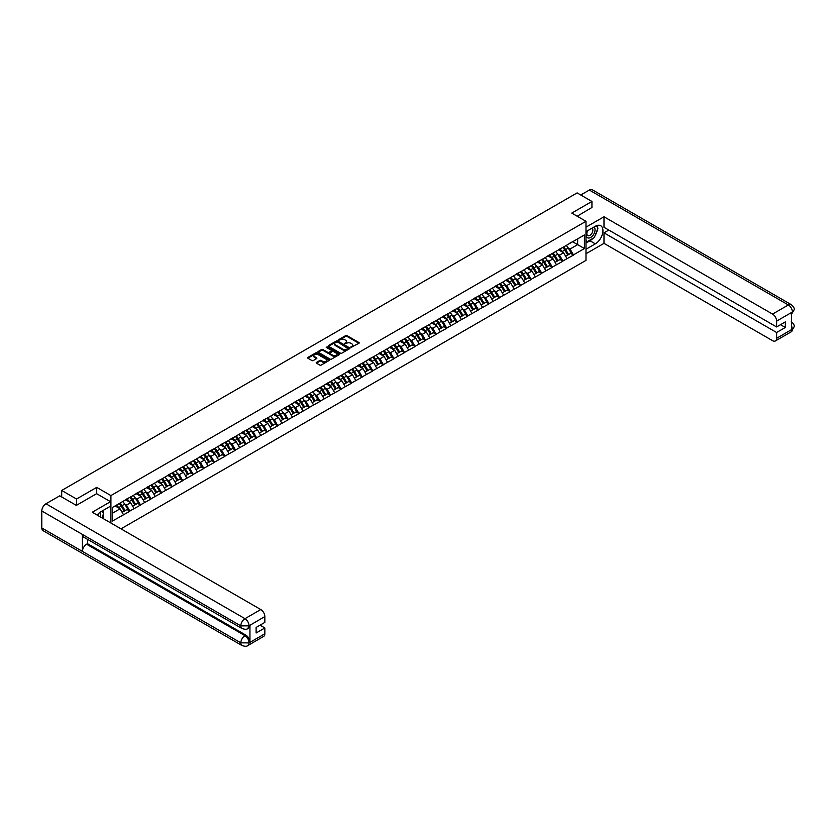 <?xml version="1.0" encoding="UTF-8"?>
<svg xmlns="http://www.w3.org/2000/svg" width="836" height="836" viewBox="0 0 836 836"><rect width="100%" height="100%" fill="white"/><g stroke="black" fill="none" stroke-linecap="round" stroke-linejoin="round"><path stroke-width="1.25" d="M350.942 347.379L358.926 343.303A0.941 0.543 0 0 0 358.926 342.53L346.971 335.623A0.941 0.543 0 0 0 345.644 335.623L338.58 339.709L338.58 340.242L340.43 339.709A3.01 1.735 0 0 1 344.672 339.709L345.676 340.283A3.01 1.735 0 0 1 346.553 341.516A3.01 1.735 0 0 1 345.676 342.739L344.756 343.805L346.606 343.282A3.01 1.735 0 0 1 350.859 343.282L351.851 343.857A3.01 1.735 0 0 1 352.729 345.08A3.01 1.735 0 0 1 351.851 346.313L350.942 346.835M316.468 362.406A0.941 0.543 0 0 0 316.468 363.169L319.822 365.113A0.941 0.543 0 0 0 321.16 365.113L328.997 360.577A0.941 0.543 0 0 0 328.997 359.814L317.032 352.907A0.941 0.543 0 0 0 315.705 352.907L307.867 357.432A0.941 0.543 0 0 0 307.867 358.205L311.922 360.546A0.941 0.543 0 0 0 313.249 360.546L316.604 358.602A0.941 0.543 0 0 0 316.604 357.839L314.597 356.679A2.518 1.453 0 0 1 313.855 355.655A2.518 1.453 0 0 1 315.412 354.307A2.518 1.453 0 0 1 318.15 354.631L326.019 359.177A2.518 1.453 0 0 1 326.761 360.201A2.518 1.453 0 0 1 325.204 361.539A2.518 1.453 0 0 1 322.466 361.225L321.16 360.462A0.941 0.543 0 0 0 319.822 360.462L316.468 362.406L316.468 363.169L319.822 361.246L319.822 360.462M96.704 487.378L76.525 499.019L61.697 490.46L577.122 192.897L591.94 201.455L571.772 213.096L585.984 221.3L110.916 495.581L96.704 487.378L96.704 493.71M340.492 353.179A0.941 0.543 0 0 0 341.82 353.179L349.657 348.654A0.941 0.543 0 0 0 349.657 347.88L337.702 340.983A0.941 0.543 0 0 0 336.375 340.983L328.527 345.508A0.941 0.543 0 0 0 328.527 346.271L340.492 353.179M326.5 347.515L339.311 354.621L331.484 359.146A0.941 0.543 0 0 1 330.157 359.146L318.202 352.238L318.202 351.475A0.941 0.543 0 0 0 318.202 352.238M318.202 351.475L321.557 349.532A0.941 0.543 0 0 1 322.884 349.532L327.733 352.332A0.941 0.543 0 0 0 329.06 352.332L331.286 351.047A0.941 0.543 0 0 0 331.286 350.284L326.239 347.368L327.169 346.825L339.332 353.847A0.941 0.543 0 0 1 339.332 354.621L339.332 353.847M110.916 523.022L110.916 495.581M121.001 528.843L585.984 260.383L585.984 221.3M119.224 503.533A6.416 3.699 -120 0 1 121.419 506.093L124.407 511.036L127.009 509.532L129.904 511.193L126.518 505.101L124.648 504.014M129.904 511.193L112.473 521.027L112.473 507.431L584.427 234.947L584.427 248.543L573.433 254.896L570.048 249.034L568.167 247.947M562.743 247.466A6.416 3.699 -120 0 1 564.937 250.027L567.926 254.97L570.539 253.465L573.433 254.896M573.433 255.126L562.868 260.989L559.483 255.126L557.612 254.05M552.188 253.559A6.416 3.699 -120 0 1 554.383 256.129L557.372 261.062L559.974 259.557L562.868 260.989M562.868 261.229L552.303 267.092L548.928 261.229L547.047 260.142M541.623 259.662A6.416 3.699 -120 0 1 543.818 262.222L546.807 267.165L549.419 265.66L552.303 267.092M552.303 267.321L541.749 273.184L538.363 267.321L536.493 266.245M531.069 265.754A6.416 3.699 -120 0 1 533.264 268.325L536.252 273.257L538.854 271.752L541.749 273.184M541.749 273.424L531.184 279.287L527.798 273.424L525.928 272.337M520.504 271.846A6.416 3.699 -120 0 1 522.699 274.417L525.687 279.349L528.3 277.845L531.184 279.287M531.184 279.517L520.629 285.379L517.244 279.517L515.373 278.44M509.95 277.949A6.416 3.699 -120 0 1 512.144 280.509L515.133 285.452L517.735 283.947L520.629 285.379M520.629 285.619L510.065 291.482L506.679 285.619L504.808 284.533M499.385 284.041A6.416 3.699 -120 0 1 501.579 286.612L504.568 291.545L507.18 290.04L510.065 291.482M510.065 291.712L499.51 297.574L496.124 291.712L494.243 290.625M491.735 298.954L493.825 297.689L490.836 292.757A7.848 4.535 -120 0 0 488.778 290.165A6.416 3.699 -120 0 1 491.025 292.704L494.013 297.647L496.615 296.143L499.51 297.574M499.51 297.804L488.945 303.667L485.559 297.804L483.689 296.728M478.265 296.237A6.416 3.699 -120 0 1 480.46 298.807L483.448 303.74L486.061 302.235L488.945 303.667M488.945 303.907L478.391 309.769L475.005 303.907L473.124 302.82M467.7 302.339A6.416 3.699 -120 0 1 469.905 304.9L472.894 309.842L475.496 308.338L478.391 309.769M478.391 309.999L467.826 315.862L464.44 309.999L462.569 308.923M457.146 308.432A6.416 3.699 -120 0 1 459.34 311.002L462.329 315.935L464.931 314.43L467.826 315.862M467.826 316.102L457.271 321.964L453.885 316.102L452.004 315.015M446.581 314.524A6.416 3.699 -120 0 1 448.775 317.095L451.774 322.027L454.376 320.522L457.271 321.964M457.271 322.194L446.706 328.057L443.32 322.194L441.45 321.118M436.026 320.627A6.416 3.699 -120 0 1 438.221 323.187L441.209 328.13L443.811 326.625L446.706 328.057M446.706 328.297L436.152 334.16L432.766 328.297L430.885 327.21M425.461 326.719A6.416 3.699 -120 0 1 427.656 329.29L430.644 334.222L433.257 332.718L436.152 334.16M436.152 334.39L425.587 340.252L422.201 334.39L420.33 333.303M414.907 332.822A6.416 3.699 -120 0 1 417.101 335.382L420.09 340.325L422.692 338.82L425.587 340.252M425.587 340.482L415.022 346.344L411.646 340.482L409.765 339.406M404.342 338.914A6.416 3.699 -120 0 1 406.536 341.485L409.525 346.417L412.138 344.913L415.022 346.344M415.022 346.585L404.467 352.447L401.081 346.585L399.211 345.498M393.787 345.017A6.416 3.699 -120 0 1 395.982 347.577L398.971 352.52L401.573 351.015L404.467 352.447M404.467 352.677L393.902 358.539L390.516 352.677L388.646 351.601M383.222 351.11A6.416 3.699 -120 0 1 385.417 353.68L388.406 358.613L391.018 357.108L393.902 358.539M393.902 358.78L383.348 364.642L379.962 358.78L378.091 357.693M372.668 357.202A6.416 3.699 -120 0 1 374.862 359.773L377.851 364.705L380.453 363.2L383.348 364.642M383.348 364.872L372.783 370.735L369.397 364.872L367.526 363.796M362.103 363.305A6.416 3.699 -120 0 1 364.297 365.875L367.286 370.808L369.899 369.303L372.783 370.735M372.783 370.975L362.228 376.837L358.843 370.975L356.962 369.888M351.538 369.397A6.416 3.699 -120 0 1 353.743 371.968L356.732 376.9L359.334 375.395L362.228 376.837M362.228 377.067L351.663 382.93L348.278 377.067L346.407 375.981M340.983 375.5A6.416 3.699 -120 0 1 343.178 378.06L346.167 383.003L348.779 381.498L351.663 382.93M351.663 383.16L341.109 389.022L337.723 383.16L335.842 382.083M330.419 381.592A6.416 3.699 -120 0 1 332.623 384.163L335.612 389.095L338.214 387.59L341.109 389.022M341.109 389.262L330.544 395.125L327.158 389.262L325.288 388.176M319.864 387.695A6.416 3.699 -120 0 1 322.059 390.255L325.047 395.198L327.649 393.693L330.544 395.125M330.544 395.355L319.989 401.217L316.604 395.355L314.723 394.279M309.299 393.787A6.416 3.699 -120 0 1 311.494 396.358L314.493 401.29L317.095 399.786L319.989 401.217M319.989 401.458L309.425 407.32L306.039 401.458L304.168 400.371M298.745 399.88A6.416 3.699 -120 0 1 300.939 402.45L303.928 407.383L306.53 405.878L309.425 407.32M309.425 407.55L298.87 413.412L295.484 407.55L293.603 406.474M288.18 405.982A6.416 3.699 -120 0 1 290.374 408.553L293.363 413.486L295.975 411.981L298.87 413.412M298.87 413.653L288.305 419.515L284.919 413.653L283.049 412.566M277.625 412.075A6.416 3.699 -120 0 1 279.82 414.646L282.808 419.578L285.41 418.073L288.305 419.515M288.305 419.745L277.74 425.608L274.365 419.745L272.484 418.658M267.06 418.178A6.416 3.699 -120 0 1 269.255 420.738L272.243 425.681L274.856 424.176L277.74 425.608M277.74 425.837L267.186 431.7L263.8 425.837L261.929 424.761M256.506 424.27A6.416 3.699 -120 0 1 258.7 426.841L261.689 431.773L264.291 430.268L267.186 431.7M267.186 431.94L256.621 437.803L253.235 431.94L251.364 430.853M245.941 430.373A6.416 3.699 -120 0 1 248.135 432.933L251.124 437.876L253.736 436.371L256.621 437.803M256.621 438.033L246.066 443.895L242.68 438.033L240.799 436.956M235.386 436.465A6.416 3.699 -120 0 1 237.581 439.036L240.569 443.968L243.171 442.463L246.066 443.895M246.066 444.135L235.501 449.998L232.115 444.135L230.245 443.049M224.821 442.557A6.416 3.699 -120 0 1 227.016 445.128L230.004 450.061L232.617 448.556L235.501 449.998M235.501 450.228L224.947 456.09L221.561 450.228L219.68 449.151M214.256 448.66A6.416 3.699 -120 0 1 216.461 451.231L219.45 456.163L222.052 454.659L224.947 456.09M224.947 456.331L214.382 462.193L210.996 456.331L209.125 455.244M203.702 454.753A6.416 3.699 -120 0 1 205.896 457.323L208.885 462.256L211.498 460.751L214.382 462.193M214.382 462.423L203.827 468.285L200.441 462.423L198.56 461.336M193.137 460.855A6.416 3.699 -120 0 1 195.342 463.416L198.331 468.359L200.933 466.854L203.827 468.285M203.827 468.515L193.262 474.378L189.876 468.515L188.006 467.439M182.582 466.948A6.416 3.699 -120 0 1 184.777 469.518L187.766 474.451L190.368 472.946L193.262 474.378M193.262 474.618L182.708 480.481L179.322 474.618L177.441 473.531M172.017 473.051A6.416 3.699 -120 0 1 174.212 475.611L177.201 480.554L179.813 479.049L182.708 480.481M182.708 480.71L172.143 486.573L168.757 480.71L166.886 479.634M161.463 479.143A6.416 3.699 -120 0 1 163.657 481.714L166.646 486.646L169.248 485.141L172.143 486.573M172.143 486.813L161.578 492.676L158.203 486.813L156.322 485.726M150.898 485.235A6.416 3.699 -120 0 1 153.093 487.806L156.081 492.738L158.694 491.234L161.578 492.676M161.578 492.906L151.023 498.768L147.638 492.906L145.767 491.829M140.344 491.338A6.416 3.699 -120 0 1 142.538 493.909L145.527 498.841L148.129 497.336L151.023 498.768M151.023 499.008L140.458 504.871L137.083 499.008L135.202 497.922M129.779 497.43A6.416 3.699 -120 0 1 131.973 500.001L134.962 504.934L137.574 503.429L140.458 504.871M140.458 505.101L129.904 510.963M126.32 499.196L129.904 497.368M126.518 505.101L130.646 502.718L125.431 499.709M134.032 508.581L130.646 502.718M136.874 493.104L140.458 491.265M137.083 499.008L141.211 496.615L135.996 493.606M144.597 502.478L141.211 496.615M147.439 487.001L151.023 485.173M147.638 492.906L151.765 490.523L146.551 487.513M155.151 496.385L151.765 490.523M157.994 480.909L161.578 479.07M158.203 486.813L162.33 484.431L157.116 481.421M165.716 490.293L162.33 484.431M168.559 474.817L172.143 472.977M168.757 480.71L172.885 478.328L167.67 475.318M176.271 484.19L172.885 478.328M179.113 468.714L182.708 466.875M179.322 474.618L183.45 472.235L178.235 469.226M186.836 478.098L183.45 472.235M189.678 462.621L193.262 460.782M189.876 468.515L194.004 466.133L188.8 463.123M197.39 471.995L194.004 466.133M200.232 456.519L203.827 454.69M200.441 462.423L204.569 460.04L199.355 457.031M207.955 465.903L204.569 460.04M210.797 450.426L214.382 448.587M210.996 456.331L215.124 453.938L209.92 450.928M218.509 459.8L215.124 453.938M221.352 444.324L224.947 442.495M221.561 450.228L225.689 447.845L220.474 444.836M229.074 453.708L225.689 447.845M231.917 438.231L235.501 436.392M232.115 444.135L236.254 441.753L231.039 438.743M239.629 447.615L236.254 441.753M242.471 432.139L246.066 430.3M242.68 438.033L246.808 435.65L241.594 432.64M250.194 441.512L246.808 435.65M253.036 426.036L256.621 424.197M253.235 431.94L257.373 429.558L252.159 426.548M260.759 435.42L257.373 429.558M263.601 419.944L267.186 418.104M263.8 425.837L267.928 423.455L262.713 420.445M271.313 429.317L267.928 423.455M274.156 413.841L277.74 412.002M274.365 419.745L278.493 417.363L273.278 414.353M281.878 423.225L278.493 417.363M284.721 407.749L288.305 405.909M284.919 413.653L289.047 411.26L283.832 408.25M292.433 417.122L289.047 411.26M295.275 401.646L298.87 399.817M295.484 407.55L299.612 405.167L294.397 402.158M302.998 411.03L299.612 405.167M305.84 395.553L309.425 393.714M306.039 401.458L310.166 399.075L304.962 396.065M313.552 404.938L310.166 399.075M316.395 389.461L319.989 387.622M316.604 395.355L320.731 392.972L315.517 389.963M324.117 398.835L320.731 392.972M326.96 383.358L330.544 381.519M327.158 389.262L331.286 386.88L326.082 383.87M334.672 392.742L331.286 386.88M337.514 377.266L341.109 375.427M337.723 383.16L341.851 380.777L336.636 377.767M345.237 386.64L341.851 380.777M348.079 371.163L351.663 369.324M348.278 377.067L352.405 374.685L347.201 371.675M355.791 380.547L352.405 374.685M358.634 365.071L362.228 363.232M358.843 370.975L362.97 368.582L357.756 365.572M366.356 374.444L362.97 368.582M369.198 358.968L372.783 357.139M369.397 364.872L373.535 362.49L368.321 359.48M376.911 368.352L373.535 362.49M379.763 352.876L383.348 351.036M379.962 358.78L384.09 356.397L378.875 353.388M387.476 362.26L384.09 356.397M390.318 346.783L393.902 344.944M390.516 352.677L394.655 350.294L389.44 347.285M398.04 356.157L394.655 350.294M400.883 340.68L404.467 338.841M401.081 346.585L405.209 344.202L399.995 341.192M408.595 350.065L405.209 344.202M411.437 334.588L415.022 332.749M411.646 340.482L415.774 338.099L410.56 335.09M419.16 343.962L415.774 338.099M422.002 328.485L425.587 326.646M422.201 334.39L426.329 332.007L421.114 328.997M429.714 337.869L426.329 332.007M432.557 322.393L436.152 320.554M432.766 328.297L436.894 325.904L431.679 322.895M440.279 331.767L436.894 325.904M443.122 316.29L446.706 314.461M443.32 322.194L447.448 319.812L442.244 316.802M450.834 325.674L447.448 319.812M453.676 310.198L457.271 308.359M453.885 316.102L458.013 313.719L452.798 310.71M461.399 319.582L458.013 313.719M464.241 304.105L467.826 302.266M464.44 309.999L468.568 307.617L463.363 304.607M471.953 313.479L468.568 307.617M474.796 298.003L478.391 296.163M475.005 303.907L479.132 301.524L473.918 298.515M482.518 307.387L479.132 301.524M485.361 291.91L488.945 290.071M485.559 297.804L489.687 295.421L484.483 292.412M493.073 301.284L489.687 295.421M495.915 285.808L499.51 283.968M496.124 291.712L500.252 289.329L495.037 286.32M503.638 295.192L500.252 289.329M506.48 279.715L510.065 277.876M506.679 285.619L510.817 283.226L505.602 280.217M514.192 289.089L510.817 283.226M517.045 273.612L520.629 271.784M517.244 279.517L521.371 277.134L516.157 274.124M524.757 282.996L521.371 277.134M527.6 267.52L531.184 265.681M527.798 273.424L531.936 271.042L526.722 268.032M535.322 276.904L531.936 271.042M538.165 261.428L541.749 259.588M538.363 267.321L542.491 264.939L537.276 261.929M545.877 270.801L542.491 264.939M548.719 255.325L552.303 253.486M548.928 261.229L553.056 258.846L547.841 255.837M556.442 264.709L553.056 258.846M559.284 249.232L562.868 247.393M559.483 255.126L563.61 252.744L558.396 249.734M566.996 258.606L563.61 252.744M569.838 243.13L573.433 241.29M570.048 249.034L577.655 244.634L577.655 238.856L584.427 234.947M572.65 241.74L584.427 248.543M591.94 207.704L591.94 201.455M76.525 499.019L76.525 505.278M61.697 490.46L61.697 496.95M112.473 513.21L120.091 508.81L115.075 505.926M123.467 514.673L120.091 508.81M351.204 347.473L351.851 347.097A3.01 1.735 0 0 0 352.729 345.864L352.729 345.08M346.553 341.516L346.553 342.3A3.01 1.735 0 0 1 345.676 343.523L345.028 343.899M358.926 342.53L358.926 343.303L346.971 336.406A0.941 0.543 0 0 0 345.644 336.406L338.841 340.336M349.657 347.88L349.657 348.654L337.702 341.757A0.941 0.543 0 0 0 336.375 341.757L328.548 346.282L328.527 345.508M347.995 348.539L337.504 341.934L335.612 342.499A3.01 1.735 0 0 0 334.724 343.721A3.01 1.735 0 0 0 335.612 344.954L342.781 349.093A3.01 1.735 0 0 0 347.034 349.093L347.995 348.779M334.724 343.721L334.724 344.505A3.01 1.735 0 0 0 335.612 345.728L335.612 344.954M347.995 349.323L347.034 349.876A3.01 1.735 0 0 1 342.781 349.876L335.612 345.728M318.213 352.249L321.557 350.315L321.557 349.532M331.568 350.66L331.568 351.444A0.941 0.543 0 0 1 331.286 351.831L329.06 353.116A0.941 0.543 0 0 1 327.733 353.116L322.884 350.315A0.941 0.543 0 0 0 321.557 350.315M332.77 355.237A2.518 1.453 0 0 0 335.508 355.551A2.518 1.453 0 0 0 337.054 354.213A2.518 1.453 0 0 0 336.323 353.189L333.543 351.59A0.941 0.543 0 0 0 332.216 351.59L329.99 352.876A0.941 0.543 0 0 0 329.99 353.638L332.77 355.237L332.77 356.021A2.518 1.453 0 0 0 335.508 356.335A2.518 1.453 0 0 0 337.054 354.997L337.054 354.213M329.718 353.252L329.718 354.036A0.941 0.543 0 0 0 329.99 354.422L329.99 353.638M332.77 356.021L329.99 354.422M326.761 360.201L326.761 360.985A2.518 1.453 0 0 1 325.204 362.322A2.518 1.453 0 0 1 322.466 362.009L321.16 361.246A0.941 0.543 0 0 0 319.822 361.246M313.855 355.655L313.855 356.439A2.518 1.453 0 0 0 314.597 357.463L314.597 356.679M316.604 357.839L316.604 358.602L314.597 357.463M328.987 360.588L317.032 353.691A0.941 0.543 0 0 0 315.705 353.691L307.878 358.216L307.867 357.432M566.181 245.481A7.848 4.535 60 0 1 568.24 248.062L565.638 249.567A7.848 4.535 -120 0 0 563.579 246.986M565.638 249.567L568.626 254.51L571.228 253.005L568.24 248.062M567.926 254.97L568.626 254.51M570.539 253.465L571.228 253.005M559.085 249.337A6.416 3.699 60 0 1 560.862 251.155M560.089 248.992A7.848 4.535 60 0 1 562.147 251.584L562.44 252.075M565.658 256.276L567.738 255.011L564.749 250.079A7.848 4.535 -120 0 0 562.691 247.487M567.738 255.011L565.627 256.234M555.626 251.573A7.848 4.535 60 0 1 557.675 254.165L555.073 255.67A7.848 4.535 -120 0 0 553.014 253.078M555.073 255.67L558.061 260.602L560.663 259.097L557.675 254.165M557.372 261.062L558.061 260.602M559.974 259.557L560.663 259.097M548.531 255.44A6.416 3.699 60 0 1 550.297 257.248M549.534 255.095A7.848 4.535 60 0 1 551.582 257.676L551.885 258.167M555.094 262.379L557.184 261.114L554.195 256.171A7.848 4.535 -120 0 0 552.136 253.59M557.184 261.114L555.062 262.337M545.062 257.676A7.848 4.535 60 0 1 547.12 260.257L544.508 261.762A7.848 4.535 -120 0 0 542.459 259.181M544.508 261.762L547.507 266.705L550.109 265.2L547.12 260.257M546.807 267.165L547.507 266.705M549.419 265.66L550.109 265.2M537.966 261.532A6.416 3.699 60 0 1 539.732 263.35M538.969 261.187A7.848 4.535 60 0 1 541.028 263.779L541.32 264.26M544.529 268.471L546.619 267.206L543.63 262.274A7.848 4.535 -120 0 0 541.571 259.683M546.619 267.206L544.508 268.429M534.497 263.768A7.848 4.535 60 0 1 536.555 266.36L533.953 267.865A7.848 4.535 -120 0 0 531.895 265.273M533.953 267.865L536.942 272.797L539.544 271.292L536.555 266.36M536.252 273.257L536.942 272.797M538.854 271.752L539.544 271.292M527.411 267.635A6.416 3.699 60 0 1 529.178 269.443M528.404 267.29A7.848 4.535 60 0 1 530.463 269.871L530.766 270.362M533.974 274.574L536.064 273.309L533.075 268.366A7.848 4.535 -120 0 0 531.017 265.785M536.064 273.309L533.943 274.521M523.942 269.871A7.848 4.535 60 0 1 526.001 272.452L523.388 273.957A7.848 4.535 -120 0 0 521.34 271.376M523.388 273.957L526.377 278.89L528.989 277.385L526.001 272.452M525.687 279.349L526.377 278.89M528.3 277.845L528.989 277.385M516.847 273.727A6.416 3.699 60 0 1 518.613 275.546M517.85 273.382A7.848 4.535 60 0 1 519.908 275.974L520.201 276.455M523.409 280.666L525.499 279.402L522.51 274.469A7.848 4.535 -120 0 0 520.452 271.878M525.499 279.402L523.388 280.624M513.377 275.964A7.848 4.535 60 0 1 515.436 278.555L512.834 280.06A7.848 4.535 -120 0 0 510.775 277.468M512.834 280.06L515.822 284.992L518.424 283.488L515.436 278.555M515.133 285.452L515.822 284.992M517.735 283.947L518.424 283.488M506.292 279.82A6.416 3.699 60 0 1 508.058 281.638M507.285 279.485A7.848 4.535 60 0 1 509.343 282.066L509.636 282.558M512.855 286.769L514.945 285.494L511.956 280.562A7.848 4.535 -120 0 0 509.897 277.98M514.945 285.494L512.823 286.717M587.384 230.851A6.218 3.595 120 0 0 588.46 238.041A6.218 3.595 120 0 0 594.072 233.589A6.218 3.595 120 0 0 593.926 227.078M587.739 230.652A4.264 2.456 120 0 0 587.729 235.595A4.264 2.456 120 0 0 588.345 235.783A4.264 2.456 120 0 0 592.243 232.638A4.264 2.456 120 0 0 591.982 228.218A4.264 2.456 120 0 0 591.972 228.207M596.298 225.783L597.97 228.144L594.312 237.56L586.997 241.782L585.984 240.34M585.984 241.196L586.997 241.782M101.835 511.183L103.539 513.607L101.898 517.818M100.414 516.962A6.218 3.595 120 0 0 99.588 512.604M98.429 515.812A4.264 2.456 120 0 0 98 514.067M592.964 238.344A10.774 6.218 120 0 1 589.976 240.768L595.326 243.851A10.774 6.218 120 0 0 602.359 234.362A10.774 6.218 120 0 0 600.708 225.73A10.774 6.218 120 0 0 595.326 226.263L585.984 231.666M595.326 243.851L585.984 249.253M585.984 253.747L603.989 243.349L603.989 232.836L776.613 332.498L776.613 338.319L792.518 329.05L791.504 329.52L791.504 312.716L792.413 311.995L776.613 321.118A5.747 3.313 -120 0 0 772.548 314.085L788.358 304.962L589.338 190.054L580.769 194.997M608.796 230.057L603.989 232.836M780.531 324.681L785.338 327.451L785.338 321.902L776.613 326.949L603.989 227.287L603.989 216.775L772.548 314.085M585.984 227.162L603.989 216.775M603.989 243.349L772.548 340.66A5.747 3.313 -120 0 0 775.421 340.942A5.747 3.313 -120 0 0 776.613 338.319M589.338 190.054A5.883 3.396 -60 0 1 592.285 189.762L791.295 304.67A5.883 3.396 -60 0 0 788.358 304.962A5.747 3.313 60 0 1 792.413 311.995M776.613 326.949L776.613 321.118M785.338 327.451L776.613 332.498M591.94 207.474L577.185 216.221M595.107 235.522A10.774 6.218 120 0 0 597.416 229.545M597.594 227.622A10.774 6.218 120 0 0 597.332 225.417M589.976 240.768L585.984 243.077M585.984 241.823L586.527 241.51M791.504 325.507L792.413 328.997M791.295 321.672C793.604 323.751 794.576 325.413 794.2 326.657L792.518 329.05M791.295 304.67C793.604 306.728 794.576 308.4 794.2 309.696L792.518 312.058M242.032 628.536A5.883 3.396 -60 0 1 240.82 625.882L248.94 625.85L247.853 628.536C246.892 629.508 244.948 629.518 242.032 628.536L83.631 537.088A5.883 3.396 -60 0 1 82.419 534.434L41.8 510.984A5.883 3.396 -60 0 1 45.959 503.774L59.743 495.821L76.327 505.393L96.631 493.668L110.509 501.684L110.509 506.177L100.895 511.726A10.774 6.218 120 0 0 97.122 515.06M110.509 501.684L92.232 512.238L260.79 609.548A5.747 3.313 60 0 1 264.845 616.581L264.845 622.402L256.119 627.449L256.119 632.998L264.845 627.961L264.845 633.782A5.747 3.313 60 0 1 263.664 636.405L247.853 645.538A5.747 3.313 -120 0 0 249.044 642.905L264.845 633.782M102.891 518.393L105.158 519.699M103.131 518.257L103.131 514.642M103.131 513.032L103.131 510.441M247.853 645.538C246.933 646.51 245 646.51 242.032 645.538L43.023 530.641A5.883 3.396 -60 0 1 41.8 527.944L82.419 551.394A5.883 3.396 -60 0 1 86.578 544.226L244.979 635.673L245.899 635.151A5.747 3.313 60 0 1 249.954 642.184L249.954 625.38A5.747 3.313 60 0 1 248.762 628.003L247.853 628.536M41.8 510.984L41.8 527.944M45.959 503.774L244.979 618.671A5.883 3.396 -60 0 0 240.82 625.882L82.419 534.434L82.419 551.394L240.82 642.842L249.044 642.905M264.845 627.961L260.038 625.182M87.498 539.314L87.498 543.693L245.899 635.151M87.498 543.693L86.578 544.226M502.823 282.056A7.848 4.535 60 0 1 504.881 284.648L502.269 286.152A7.848 4.535 -120 0 0 500.21 283.561M502.269 286.152L505.257 291.085L507.87 289.58L504.881 284.648M504.568 291.545L505.257 291.085M507.18 290.04L507.87 289.58M495.727 285.922A6.416 3.699 60 0 1 497.493 287.741M496.73 285.578A7.848 4.535 60 0 1 498.789 288.169L499.082 288.65M502.29 292.861L504.38 291.597L501.391 286.664A7.848 4.535 -120 0 0 499.332 284.073M504.38 291.597L502.269 292.819M492.258 288.159A7.848 4.535 60 0 1 494.316 290.74L491.714 292.245A7.848 4.535 -120 0 0 489.656 289.664M491.714 292.245L494.703 297.188L497.305 295.683L494.316 290.74M494.013 297.647L494.703 297.188M496.615 296.143L497.305 295.683M485.162 292.015A6.416 3.699 60 0 1 486.939 293.833M486.165 291.67A7.848 4.535 60 0 1 488.224 294.262L488.517 294.753M493.825 297.689L491.704 298.912M481.703 294.251A7.848 4.535 60 0 1 483.762 296.843L481.149 298.347A7.848 4.535 -120 0 0 479.091 295.756M481.149 298.347L484.138 303.28L486.751 301.775L483.762 296.843M483.448 303.74L484.138 303.28M486.061 302.235L486.751 301.775M474.608 298.118A6.416 3.699 60 0 1 476.374 299.925M475.611 297.773A7.848 4.535 60 0 1 477.669 300.354L477.962 300.845M483.26 303.792L481.149 305.015L483.26 303.792L480.272 298.849A7.848 4.535 -120 0 0 478.213 296.268M471.138 300.354A7.848 4.535 60 0 1 473.197 302.935L470.595 304.44A7.848 4.535 -120 0 0 468.536 301.859M470.595 304.44L473.584 309.383L476.186 307.878L473.197 302.935M472.894 309.842L473.584 309.383M475.496 308.338L476.186 307.878M464.043 304.21A6.416 3.699 60 0 1 465.819 306.028M465.046 303.865A7.848 4.535 60 0 1 467.105 306.457L467.397 306.937M470.616 311.149L472.706 309.884L469.707 304.952A7.848 4.535 -120 0 0 467.658 302.36M472.706 309.884L470.584 311.107M460.584 306.446A7.848 4.535 60 0 1 462.642 309.038L460.03 310.543A7.848 4.535 -120 0 0 457.971 307.951M460.03 310.543L463.019 315.475L465.631 313.97L462.642 309.038M462.329 315.935L463.019 315.475M464.931 314.43L465.631 313.97M453.488 310.313A6.416 3.699 60 0 1 455.254 312.121M454.491 309.968A7.848 4.535 60 0 1 456.55 312.549L456.843 313.04M460.051 317.252L462.141 315.987L459.152 311.044A7.848 4.535 -120 0 0 457.093 308.463M462.141 315.987L460.03 317.199M450.019 312.549A7.848 4.535 60 0 1 452.077 315.13L449.475 316.635A7.848 4.535 -120 0 0 447.417 314.054M449.475 316.635L452.464 321.567L455.066 320.063L452.077 315.13M451.774 322.027L452.464 321.567M454.376 320.522L455.066 320.063M442.923 316.405A6.416 3.699 60 0 1 444.7 318.223M443.926 316.06A7.848 4.535 60 0 1 445.985 318.652L446.278 319.133M449.496 323.344L451.576 322.079L448.587 317.147A7.848 4.535 -120 0 0 446.539 314.555M451.576 322.079L449.465 323.302M439.464 318.641A7.848 4.535 60 0 1 441.512 321.233L438.91 322.738A7.848 4.535 -120 0 0 436.852 320.146M438.91 322.738L441.899 327.67L444.512 326.165L441.512 321.233M441.209 328.13L441.899 327.67M443.811 326.625L444.512 326.165M432.369 322.497A6.416 3.699 60 0 1 434.135 324.316M433.372 322.163A7.848 4.535 60 0 1 435.42 324.744L435.723 325.235M438.931 329.447L441.021 328.172L438.033 323.239A7.848 4.535 -120 0 0 435.974 320.658M441.021 328.172L438.91 329.394M428.899 324.734A7.848 4.535 60 0 1 430.958 327.325L428.356 328.83A7.848 4.535 -120 0 0 426.297 326.239M428.356 328.83L431.345 333.763L433.947 332.258L430.958 327.325M430.644 334.222L431.345 333.763M433.257 332.718L433.947 332.258M421.804 328.6A6.416 3.699 60 0 1 423.57 330.419M422.807 328.255A7.848 4.535 60 0 1 424.866 330.847L425.158 331.328M428.377 335.539L430.456 334.275L427.468 329.342A7.848 4.535 -120 0 0 425.409 326.751M430.456 334.275L428.345 335.497M418.345 330.837A7.848 4.535 60 0 1 420.393 333.418L417.791 334.922A7.848 4.535 -120 0 0 415.732 332.341M417.791 334.922L420.78 339.865L423.382 338.361L420.393 333.418M420.09 340.325L420.78 339.865M422.692 338.82L423.382 338.361M411.249 334.693A6.416 3.699 60 0 1 413.015 336.511M412.252 334.348A7.848 4.535 60 0 1 414.301 336.939L414.604 337.43M419.902 340.367L417.781 341.59L419.902 340.367L416.913 335.435A7.848 4.535 -120 0 0 414.855 332.843M407.78 336.929A7.848 4.535 60 0 1 409.839 339.52L407.226 341.025A7.848 4.535 -120 0 0 405.178 338.434M407.226 341.025L410.225 345.958L412.827 344.453L409.839 339.52M409.525 346.417L410.225 345.958M412.138 344.913L412.827 344.453M400.684 340.795A6.416 3.699 60 0 1 402.45 342.603M401.688 340.451A7.848 4.535 60 0 1 403.746 343.032L404.039 343.523M407.247 347.734L409.337 346.47L406.348 341.527A7.848 4.535 -120 0 0 404.29 338.946M409.337 346.47L407.226 347.692M397.215 343.032A7.848 4.535 60 0 1 399.274 345.613L396.672 347.118A7.848 4.535 -120 0 0 394.613 344.536M396.672 347.118L399.66 352.06L402.262 350.556L399.274 345.613M398.971 352.52L399.66 352.06M401.573 351.015L402.262 350.556M390.13 346.888A6.416 3.699 60 0 1 391.896 348.706M391.123 346.543A7.848 4.535 60 0 1 393.181 349.135L393.484 349.615M396.692 353.827L398.782 352.562L395.794 347.63A7.848 4.535 -120 0 0 393.735 345.038M398.782 352.562L396.661 353.785M386.66 349.124A7.848 4.535 60 0 1 388.719 351.716L386.107 353.22A7.848 4.535 -120 0 0 384.058 350.629M386.107 353.22L389.095 358.153L391.708 356.648L388.719 351.716M388.406 358.613L389.095 358.153M391.018 357.108L391.708 356.648M379.565 352.991A6.416 3.699 60 0 1 381.331 354.798M380.568 352.646A7.848 4.535 60 0 1 382.627 355.227L382.919 355.718M386.127 359.929L388.217 358.665L385.229 353.722A7.848 4.535 -120 0 0 383.17 351.141M388.217 358.665L386.107 359.877M376.095 355.227A7.848 4.535 60 0 1 378.154 357.808L375.552 359.313A7.848 4.535 -120 0 0 373.493 356.732M375.552 359.313L378.541 364.245L381.143 362.74L378.154 357.808M377.851 364.705L378.541 364.245M380.453 363.2L381.143 362.74M369 359.083A6.416 3.699 60 0 1 370.776 360.901M370.003 358.738A7.848 4.535 60 0 1 372.062 361.33L372.354 361.81M375.573 366.022L377.663 364.757L374.674 359.825A7.848 4.535 -120 0 0 372.616 357.233M377.663 364.757L375.542 365.98M365.541 361.319A7.848 4.535 60 0 1 367.6 363.911L364.987 365.416A7.848 4.535 -120 0 0 362.928 362.824M364.987 365.416L367.976 370.348L370.588 368.843L367.6 363.911M367.286 370.808L367.976 370.348M369.899 369.303L370.588 368.843M358.445 365.186A6.416 3.699 60 0 1 360.211 366.994M359.449 364.841A7.848 4.535 60 0 1 361.507 367.422L361.8 367.913M365.008 372.125L367.098 370.85L364.109 365.917A7.848 4.535 -120 0 0 362.051 363.336M367.098 370.85L364.987 372.072M354.976 367.412A7.848 4.535 60 0 1 357.035 370.003L354.433 371.508A7.848 4.535 -120 0 0 352.374 368.916M354.433 371.508L357.421 376.44L360.023 374.936L357.035 370.003M356.732 376.9L357.421 376.44M359.334 375.395L360.023 374.936M347.88 371.278A6.416 3.699 60 0 1 349.657 373.096M348.884 370.933A7.848 4.535 60 0 1 350.942 373.525L351.235 374.005M354.454 378.217L356.544 376.952L353.555 372.02A7.848 4.535 -120 0 0 351.496 369.428M356.544 376.952L354.422 378.175M344.422 373.514A7.848 4.535 60 0 1 346.48 376.095L343.868 377.6A7.848 4.535 -120 0 0 341.809 375.019M343.868 377.6L346.856 382.543L349.469 381.038L346.48 376.095M346.167 383.003L346.856 382.543M348.779 381.498L349.469 381.038M337.326 377.37A6.416 3.699 60 0 1 339.092 379.189M338.329 377.026A7.848 4.535 60 0 1 340.388 379.617L340.68 380.108M343.889 384.32L345.979 383.045L342.99 378.112A7.848 4.535 -120 0 0 340.931 375.521M345.979 383.045L343.868 384.267M333.857 379.607A7.848 4.535 60 0 1 335.915 382.198L333.313 383.703A7.848 4.535 -120 0 0 331.255 381.111M333.313 383.703L336.302 388.635L338.904 387.131L335.915 382.198M335.612 389.095L336.302 388.635M338.214 387.59L338.904 387.131M326.761 383.473A6.416 3.699 60 0 1 328.538 385.281M327.764 383.128A7.848 4.535 60 0 1 329.823 385.709L330.115 386.201M333.334 390.412L335.424 389.148L332.425 384.205A7.848 4.535 -120 0 0 330.377 381.624M335.424 389.148L333.303 390.37M323.302 385.709A7.848 4.535 60 0 1 325.361 388.291L322.748 389.795A7.848 4.535 -120 0 0 320.69 387.214M322.748 389.795L325.737 394.738L328.349 393.233L325.361 388.291M325.047 395.198L325.737 394.738M327.649 393.693L328.349 393.233M316.207 389.566A6.416 3.699 60 0 1 317.973 391.384M317.21 389.221A7.848 4.535 60 0 1 319.268 391.812L319.561 392.293M322.769 396.504L324.859 395.24L321.87 390.307A7.848 4.535 -120 0 0 319.812 387.716M324.859 395.24L322.748 396.463M312.737 391.802A7.848 4.535 60 0 1 314.796 394.393L312.194 395.898A7.848 4.535 -120 0 0 310.135 393.307M312.194 395.898L315.182 400.831L317.784 399.326L314.796 394.393M314.493 401.29L315.182 400.831M317.095 399.786L317.784 399.326M305.642 395.668A6.416 3.699 60 0 1 307.418 397.476M306.645 395.323A7.848 4.535 60 0 1 308.703 397.905L308.996 398.396M312.215 402.607L314.294 401.343L311.305 396.4A7.848 4.535 -120 0 0 309.257 393.819M314.294 401.343L312.183 402.555M302.183 397.905A7.848 4.535 60 0 1 304.231 400.486L301.629 401.991A7.848 4.535 -120 0 0 299.57 399.409M301.629 401.991L304.618 406.923L307.23 405.418L304.231 400.486M303.928 407.383L304.618 406.923M306.53 405.878L307.23 405.418M295.087 401.761A6.416 3.699 60 0 1 296.853 403.579M296.09 401.416A7.848 4.535 60 0 1 298.138 404.007L298.442 404.488M301.65 408.7L303.74 407.435L300.751 402.503A7.848 4.535 -120 0 0 298.692 399.911M303.74 407.435L301.629 408.658M291.618 403.997A7.848 4.535 60 0 1 293.676 406.589L291.074 408.093A7.848 4.535 -120 0 0 289.016 405.502M291.074 408.093L294.063 413.026L296.665 411.521L293.676 406.589M293.363 413.486L294.063 413.026M295.975 411.981L296.665 411.521M284.522 407.863A6.416 3.699 60 0 1 286.288 409.671M285.525 407.519A7.848 4.535 60 0 1 287.584 410.1L287.877 410.591M291.085 414.802L293.175 413.527L290.186 408.595A7.848 4.535 -120 0 0 288.127 406.014M293.175 413.527L291.064 414.75M281.063 410.089A7.848 4.535 60 0 1 283.111 412.681L280.509 414.186A7.848 4.535 -120 0 0 278.451 411.594M280.509 414.186L283.498 419.118L286.1 417.613L283.111 412.681M282.808 419.578L283.498 419.118M285.41 418.073L286.1 417.613M273.968 413.956A6.416 3.699 60 0 1 275.734 415.774M274.971 413.611A7.848 4.535 60 0 1 277.019 416.203L277.322 416.683M280.53 420.895L282.62 419.63L279.632 414.698A7.848 4.535 -120 0 0 277.573 412.106M282.62 419.63L280.499 420.853M270.498 416.192A7.848 4.535 60 0 1 272.557 418.773L269.944 420.278A7.848 4.535 -120 0 0 267.896 417.697M269.944 420.278L272.944 425.221L275.546 423.716L272.557 418.773M272.243 425.681L272.944 425.221M274.856 424.176L275.546 423.716M263.403 420.048A6.416 3.699 60 0 1 265.169 421.866M264.406 419.703A7.848 4.535 60 0 1 266.465 422.295L266.757 422.786M269.965 426.997L272.055 425.723L269.067 420.79A7.848 4.535 -120 0 0 267.008 418.199M272.055 425.723L269.944 426.945M259.933 422.284A7.848 4.535 60 0 1 261.992 424.876L259.39 426.381A7.848 4.535 -120 0 0 257.331 423.789M259.39 426.381L262.379 431.313L264.981 429.808L261.992 424.876M261.689 431.773L262.379 431.313M264.291 430.268L264.981 429.808M252.848 426.151A6.416 3.699 60 0 1 254.614 427.959M253.841 425.806A7.848 4.535 60 0 1 255.9 428.387L256.203 428.878M259.411 433.09L261.501 431.825L258.512 426.882A7.848 4.535 -120 0 0 256.453 424.301M261.501 431.825L259.379 433.048M249.379 428.387A7.848 4.535 60 0 1 251.437 430.968L248.825 432.473A7.848 4.535 -120 0 0 246.777 429.892M248.825 432.473L251.814 437.416L254.426 435.911L251.437 430.968M251.124 437.876L251.814 437.416M253.736 436.371L254.426 435.911M242.283 432.243A6.416 3.699 60 0 1 244.049 434.062M243.286 431.898A7.848 4.535 60 0 1 245.345 434.49L245.638 434.971M248.846 439.182L250.936 437.918L247.947 432.985A7.848 4.535 -120 0 0 245.888 430.394M250.936 437.918L248.825 439.14M238.814 434.48A7.848 4.535 60 0 1 240.872 437.071L238.27 438.576A7.848 4.535 -120 0 0 236.212 435.984M238.27 438.576L241.259 443.508L243.861 442.004L240.872 437.071M240.569 443.968L241.259 443.508M243.171 442.463L243.861 442.004M231.718 438.346A6.416 3.699 60 0 1 233.495 440.154M232.721 438.001A7.848 4.535 60 0 1 234.78 440.582L235.073 441.074M238.291 445.285L240.381 444.02L237.393 439.078A7.848 4.535 -120 0 0 235.334 436.496M240.381 444.02L238.26 445.233M228.259 440.582A7.848 4.535 60 0 1 230.318 443.164L227.706 444.668A7.848 4.535 -120 0 0 225.647 442.087M227.706 444.668L230.694 449.601L233.307 448.096L230.318 443.164M230.004 450.061L230.694 449.601M232.617 448.556L233.307 448.096M221.164 444.438A6.416 3.699 60 0 1 222.93 446.257M222.167 444.094A7.848 4.535 60 0 1 224.226 446.685L224.518 447.166M227.726 451.377L229.816 450.113L226.828 445.18A7.848 4.535 -120 0 0 224.769 442.589M229.816 450.113L227.706 451.335M217.694 446.675A7.848 4.535 60 0 1 219.753 449.266L217.151 450.771A7.848 4.535 -120 0 0 215.092 448.18M217.151 450.771L220.14 455.704L222.742 454.199L219.753 449.266M219.45 456.163L220.14 455.704M222.052 454.659L222.742 454.199M210.599 450.541A6.416 3.699 60 0 1 212.375 452.349M211.602 450.196A7.848 4.535 60 0 1 213.661 452.778L213.953 453.269M217.172 457.48L219.262 456.205L216.273 451.273A7.848 4.535 -120 0 0 214.215 448.692M219.262 456.205L217.141 457.428M207.14 452.767A7.848 4.535 60 0 1 209.199 455.359L206.586 456.864A7.848 4.535 -120 0 0 204.527 454.272M206.586 456.864L209.575 461.796L212.187 460.291L209.199 455.359M208.885 462.256L209.575 461.796M211.498 460.751L212.187 460.291M200.044 456.634A6.416 3.699 60 0 1 201.81 458.452M201.048 456.289A7.848 4.535 60 0 1 203.106 458.88L203.399 459.361M206.607 463.572L208.697 462.308L205.708 457.376A7.848 4.535 -120 0 0 203.65 454.784M208.697 462.308L206.586 463.531M196.575 458.87A7.848 4.535 60 0 1 198.634 461.451L196.032 462.956A7.848 4.535 -120 0 0 193.973 460.375M196.032 462.956L199.02 467.899L201.622 466.394L198.634 461.451M198.331 468.359L199.02 467.899M200.933 466.854L201.622 466.394M189.479 462.726A6.416 3.699 60 0 1 191.256 464.544M190.483 462.381A7.848 4.535 60 0 1 192.541 464.973L192.834 465.464M196.052 469.675L198.142 468.4L195.143 463.468A7.848 4.535 -120 0 0 193.095 460.876M198.142 468.4L196.021 469.623M186.02 464.962A7.848 4.535 60 0 1 188.079 467.554L185.467 469.059A7.848 4.535 -120 0 0 183.408 466.467M185.467 469.059L188.455 473.991L191.068 472.486L188.079 467.554M187.766 474.451L188.455 473.991M190.368 472.946L191.068 472.486M178.925 468.829A6.416 3.699 60 0 1 180.691 470.637M179.928 468.484A7.848 4.535 60 0 1 181.987 471.065L182.279 471.556M185.487 475.768L187.577 474.503L184.589 469.56A7.848 4.535 -120 0 0 182.53 466.979M187.577 474.503L185.467 475.726M175.456 471.065A7.848 4.535 60 0 1 177.514 473.646L174.912 475.151A7.848 4.535 -120 0 0 172.853 472.57M174.912 475.151L177.901 480.094L180.503 478.589L177.514 473.646M177.201 480.554L177.901 480.094M179.813 479.049L180.503 478.589M168.36 474.921A6.416 3.699 60 0 1 170.136 476.739M169.363 474.576A7.848 4.535 60 0 1 171.422 477.168L171.714 477.649M174.933 481.86L177.013 480.595L174.024 475.663A7.848 4.535 -120 0 0 171.976 473.071M177.013 480.595L174.902 481.818M164.901 477.157A7.848 4.535 60 0 1 166.949 479.749L164.347 481.254A7.848 4.535 -120 0 0 162.288 478.662M164.347 481.254L167.336 486.186L169.948 484.681L166.949 479.749M166.646 486.646L167.336 486.186M169.248 485.141L169.948 484.681M157.805 481.024A6.416 3.699 60 0 1 159.571 482.832M158.809 480.679A7.848 4.535 60 0 1 160.857 483.26L161.16 483.751M164.368 487.963L166.458 486.698L163.469 481.755A7.848 4.535 -120 0 0 161.411 479.174M166.458 486.698L164.347 487.91M154.336 483.26A7.848 4.535 60 0 1 156.395 485.841L153.793 487.346A7.848 4.535 -120 0 0 151.734 484.765M153.793 487.346L156.781 492.279L159.383 490.774L156.395 485.841M156.081 492.738L156.781 492.279M158.694 491.234L159.383 490.774M147.24 487.116A6.416 3.699 60 0 1 149.007 488.935M148.244 486.771A7.848 4.535 60 0 1 150.302 489.363L150.595 489.844M153.803 494.055L155.893 492.791L152.904 487.858A7.848 4.535 -120 0 0 150.846 485.267M155.893 492.791L153.782 494.013M143.782 489.353A7.848 4.535 60 0 1 145.83 491.944L143.228 493.449A7.848 4.535 -120 0 0 141.169 490.857M143.228 493.449L146.216 498.381L148.818 496.877L145.83 491.944M145.527 498.841L146.216 498.381M148.129 497.336L148.818 496.877M136.686 493.219A6.416 3.699 60 0 1 138.452 495.027M137.689 492.874A7.848 4.535 60 0 1 139.737 495.455L140.04 495.947M143.249 500.158L145.339 498.893L142.35 493.951A7.848 4.535 -120 0 0 140.291 491.369M145.339 498.893L143.217 500.106M133.217 495.445A7.848 4.535 60 0 1 135.275 498.037L132.663 499.541A7.848 4.535 -120 0 0 130.615 496.95M132.663 499.541L135.651 504.474L138.264 502.969L135.275 498.037M134.962 504.934L135.651 504.474M137.574 503.429L138.264 502.969M126.121 499.311A6.416 3.699 60 0 1 127.887 501.13M127.124 498.967A7.848 4.535 60 0 1 129.183 501.558L129.476 502.039M132.684 506.25L134.774 504.986L131.785 500.053A7.848 4.535 -120 0 0 129.726 497.462M134.774 504.986L132.663 506.208M122.652 501.548A7.848 4.535 60 0 1 124.71 504.129L122.108 505.634A7.848 4.535 -120 0 0 120.05 503.053M122.108 505.634L125.097 510.577L127.699 509.072L124.71 504.129M124.407 511.036L125.097 510.577M127.009 509.532L127.699 509.072M115.734 505.54A6.416 3.699 60 0 1 117.333 507.222M116.559 505.059A7.848 4.535 60 0 1 118.618 507.651L118.911 508.142M122.129 512.353L124.219 511.078L121.23 506.146A7.848 4.535 -120 0 0 119.172 503.554M124.219 511.078L122.098 512.301M351.851 347.097L351.851 346.313M344.756 343.805L344.756 343.272M345.676 343.523L345.676 342.739M338.58 340.242L338.58 339.709M345.644 336.406L345.644 335.623M346.971 336.406L346.971 335.623M336.375 341.757L336.375 340.983M337.702 341.757L337.702 340.983M342.781 349.876L342.781 349.093M347.034 349.876L347.034 349.093M322.884 350.315L322.884 349.532M327.733 353.116L327.733 352.332M329.06 353.116L329.06 352.332M331.286 351.831L331.286 351.047M327.169 347.609L327.169 346.825M321.16 361.246L321.16 360.462M322.466 362.009L322.466 361.225M315.705 353.691L315.705 352.907M317.032 353.691L317.032 352.907M328.997 360.577L328.997 359.814M564.749 250.079L562.147 251.584M554.195 256.171L551.582 257.676M543.63 262.274L541.028 263.779M533.075 268.366L530.463 269.871M522.51 274.469L519.908 275.974M511.956 280.562L509.343 282.066M794.2 326.667L791.222 331.819A5.747 3.313 -120 0 0 792.413 329.196M791.504 314.629L792.413 312.194M249.954 642.184L248.95 642.842M264.845 616.581L248.95 625.85M249.044 625.903L249.954 625.38M249.044 625.704A5.747 3.313 60 0 0 244.979 618.671L260.79 609.548M242.032 645.538A5.883 3.396 -60 0 1 240.82 642.842A5.883 3.396 -60 0 1 244.979 635.673C247.425 637.314 248.783 639.655 249.044 642.706M501.391 286.664L498.789 288.169M490.836 292.757L488.224 294.262M480.272 298.849L477.669 300.354M469.707 304.952L467.105 306.457M459.152 311.044L456.55 312.549M448.587 317.147L445.985 318.652M438.033 323.239L435.42 324.744M427.468 329.342L424.866 330.847M416.913 335.435L414.301 336.939M406.348 341.527L403.746 343.032M395.794 347.63L393.181 349.135M385.229 353.722L382.627 355.227M374.674 359.825L372.062 361.33M364.109 365.917L361.507 367.422M353.555 372.02L350.942 373.525M342.99 378.112L340.388 379.617M332.425 384.205L329.823 385.709M321.87 390.307L319.268 391.812M311.305 396.4L308.703 397.905M300.751 402.503L298.138 404.007M290.186 408.595L287.584 410.1M279.632 414.698L277.019 416.203M269.067 420.79L266.465 422.295M258.512 426.882L255.9 428.387M247.947 432.985L245.345 434.49M237.393 439.078L234.78 440.582M226.828 445.18L224.226 446.685M216.273 451.273L213.661 452.778M205.708 457.376L203.106 458.88M195.143 463.468L192.541 464.973M184.589 469.56L181.987 471.065M174.024 475.663L171.422 477.168M163.469 481.755L160.857 483.26M152.904 487.858L150.302 489.363M142.35 493.951L139.737 495.455M131.785 500.053L129.183 501.558M121.23 506.146L118.618 507.651M61.697 496.041L60.913 496.49M348.194 349.051L348.194 348.267M775.421 340.942L791.222 331.819M794.2 309.707L791.222 314.817"/></g></svg>
